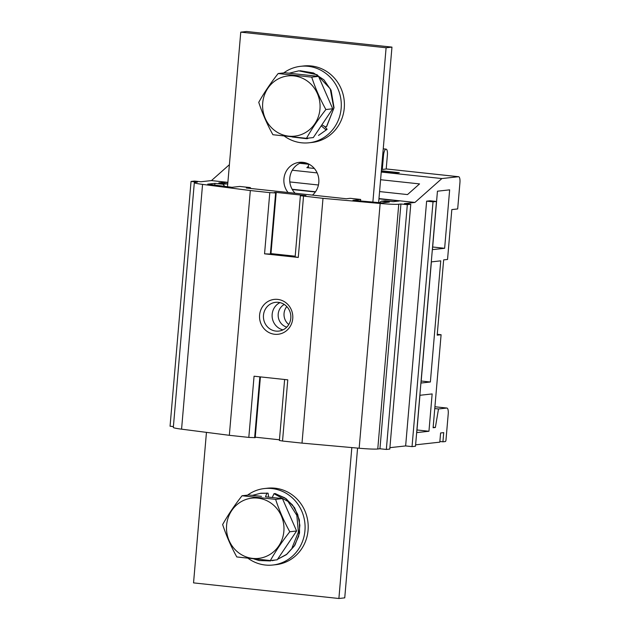 <?xml version="1.0" encoding="UTF-8"?>
<svg xmlns="http://www.w3.org/2000/svg" width="630" height="630" viewBox="0 0 630 630"><rect width="100%" height="100%" fill="white"/><g stroke="black" fill="none" stroke-linecap="round" stroke-linejoin="round"><path stroke-width="0.94" d="M283.862 531.334A30.303 28.72 83.7 0 1 238.683 552.817A30.303 28.72 83.7 0 1 243.156 500.63A30.303 28.72 83.7 0 1 283.862 531.334M270.372 560.55L236.801 556.952C230.934 546.312 226.217 535.516 222.642 524.546C227.926 515.112 234.391 505.512 242.054 495.755L275.617 499.362C279.153 510.253 283.878 521.049 289.776 531.759C282.161 541.453 275.696 551.053 270.372 560.55L277.2 559.802L296.604 531.003L282.445 498.606L265.577 496.81M242.054 495.755L248.882 494.999L261.521 496.361M289.776 531.759L296.604 531.003M275.617 499.362L282.445 498.606M266.553 493.085L268.073 493.211L268.64 497.125M260.284 493.353L268.01 493.211L261.521 493.211M266.844 493.337L265.6 496.503M275.255 493.573L286.185 498.755L294.612 507.756L299.392 519.884L299.534 533.027L294.927 545.155L286.343 554.676L277.515 559.33L286.886 554.211L294.155 546.21L298.667 536.24L299.864 525.302L297.738 514.505L292.533 505.016L284.736 497.81L275.491 493.778M272.239 497.511L273.987 493.699L275.152 493.566M273.987 493.699L288.012 501.464L296.825 515.348L298.384 532.09L292.139 547.58M270.546 560.936L259.174 560.558L254.04 558.991M247.535 495.148A38.469 36.461 83.7 0 1 264.387 488.549A38.469 36.461 83.7 0 1 271.892 488.541A38.469 36.461 83.7 0 1 305.093 526.735A38.469 36.461 83.7 0 1 272.837 565.023A38.469 36.461 83.7 0 1 265.332 565.031A38.469 36.461 83.7 0 1 248.125 558.337M264.387 488.549L267.506 488.203A38.469 36.461 83.7 0 1 275.003 488.195A38.469 36.461 83.7 0 1 308.204 526.389A38.469 36.461 83.7 0 1 275.948 564.677L272.837 565.023M319.961 109.108A30.303 28.72 83.7 0 1 274.79 130.591A30.303 28.72 83.7 0 1 279.263 78.403A30.303 28.72 83.7 0 1 319.961 109.108M306.479 138.324L272.908 134.726C267.041 124.086 262.324 113.29 258.749 102.32C264.033 92.886 270.498 83.286 278.153 73.529L311.724 77.136C315.26 88.027 319.985 98.823 325.883 109.533C318.268 119.228 311.803 128.827 306.479 138.324L313.307 137.576L321.898 124.827L325.316 126.819L326.482 126.693L333.845 108.281L330.23 88.806L317.071 74.734L298.848 70.843M311.724 77.136L318.552 76.38L284.988 72.773L278.153 73.529M325.883 109.533L332.711 108.777L318.552 76.38M332.711 108.777L321.891 124.819M326.86 129.473L325.686 129.599L321.213 125.835M298.722 70.851L289.131 73.222M324.836 126.732L327.08 129.213M283.728 72.915A38.469 36.461 83.7 0 1 300.589 66.315A38.469 36.461 83.7 0 1 308.086 66.3A38.469 36.461 83.7 0 1 341.295 104.501A38.469 36.461 83.7 0 1 309.031 142.782A38.469 36.461 83.7 0 1 301.534 142.797A38.469 36.461 83.7 0 1 284.358 136.127M300.589 66.315L303.699 65.969A38.469 36.461 83.7 0 1 311.204 65.961A38.469 36.461 83.7 0 1 344.405 104.155A38.469 36.461 83.7 0 1 312.141 142.443L309.031 142.782M308.306 167.808L308.629 163.997M382.3 169.431L383.497 155.468A6.158 1.921 -83.9 0 1 386.103 149.137A6.158 1.921 -83.9 0 1 387.395 155.043L386.198 168.998M381.363 170.754L399.318 172.683L394.632 173.195L381.276 171.762M415.611 444.827L439.811 442.158L440.598 432.975L443.717 432.629L442.929 441.811L445.371 441.543A1.536 0.48 96.1 0 0 445.985 439.96L448.221 413.949A6.158 1.921 96.1 0 0 446.922 408.043A6.158 1.921 96.1 0 0 446.788 408.043L438.504 408.965L435.362 427.494L433.117 427.738L441.094 334.727L437.188 335.16L443.646 259.891L447.544 259.458L451.82 209.585L457.679 208.939L459.939 182.621A6.158 1.921 96.1 0 0 458.64 176.723A6.158 1.921 96.1 0 0 458.506 176.723L386.418 168.974L381.465 169.525M308.535 163.95L300.211 163.052M278.373 302.345A14.466 13.71 83.7 0 1 290.8 318.189A14.466 13.71 83.7 0 1 278.728 331.096A14.466 13.71 83.7 0 1 263.513 318.229A14.466 13.71 83.7 0 1 275.554 302.345A14.466 13.71 83.7 0 1 278.373 302.345M282.988 329.868A14.466 13.71 83.7 0 1 272.199 317.268A14.466 13.71 83.7 0 1 279.98 302.62M284.626 379.496L279.397 440.472L282.531 441.031L287.776 379.835L254.063 376.212L248.811 437.409L255.205 437.653L260.411 376.897M295.194 256.205L270.979 253.607M276.184 192.874L270.939 254.071L264.553 253.827L298.274 257.45L295.139 256.89L300.384 195.702L305.967 195.607L275.735 192.355L274.31 192.512L275.625 192.938L269.798 192.63L250.323 190.543L229.336 435.314L181.574 429.164A18.467 1.205 4.9 0 1 173.329 427.439L194.316 182.668A18.467 1.205 -175.1 0 1 195.268 182.369L197.442 182.133L191.047 181.448L170.061 426.219L173.4 426.581M277.665 299.392A17.538 16.624 83.7 0 1 289.768 327.096A17.538 16.624 83.7 0 1 261.072 324.009A17.538 16.624 83.7 0 1 277.665 299.392M308.606 164.241L299.715 163.288M308.432 166.257L306.865 167.651L314.331 168.454M458.506 176.723L441.874 178.558L381.245 172.045M441.094 334.727L437.259 334.317M435.362 427.494L433.164 427.258M438.504 408.965L434.763 408.555M442.929 441.811L439.866 441.48M426.628 201.151L433.023 201.836L436.472 201.458L430.077 200.773L426.628 201.151L405.641 445.93L412.036 446.615L415.493 446.229L436.472 201.458M431.392 261.875L421.005 383.04L430.369 382L440.756 260.836L431.392 261.875M421.179 381.016L430.369 382M437.448 191.197L432.44 249.637L444.638 248.291L449.647 189.851L437.448 191.197M432.668 246.999L444.638 248.291M419.95 395.278L416.753 432.605L428.951 431.259L432.148 393.931L419.95 395.278M416.981 429.967L428.951 431.259M379.575 191.575L407.515 194.576L419.541 183.905L380.591 179.723M317.158 172.911L292.281 170.234M289.824 181.936L318.441 185.007M433.023 201.836L412.036 446.615M255.244 437.181L279.46 439.787M224.713 186.362L223.059 184.244L214.917 183.369L214.775 185.078M214.917 183.369L207.695 184.165L232.045 187.307L239.754 186.448L250.22 187.575L250.953 188.504M360.549 200.97L360.683 199.442L350.217 198.316L346.319 198.749L246.322 188.008L250.22 187.575M360.683 199.442L352.973 200.293L382.111 202.899L389.332 202.104L381.189 201.23L379.528 202.671M378.953 198.836L399.231 201.009L393.238 201.671L385.095 200.797L381.189 201.23M227.863 182.605L224.816 182.275L224.705 183.574M224.816 182.275L218.823 182.936L226.957 183.81L227.682 184.732M223.059 184.244L226.957 183.81M282.531 441.031L302.006 443.118L322.993 198.348L300.384 195.702M275.704 192.78L275.735 192.355M248.811 437.409L229.336 435.314M250.323 190.543L202.561 184.385A18.467 1.205 -175.1 0 1 194.316 182.668M191.047 181.448L194.505 181.062L200.899 181.755L211.452 180.589L229.399 164.674M441.874 178.558L414.934 202.443L378.976 198.576M315.504 191.764L292.147 189.252M227.887 182.353L211.452 180.589M389.915 447.662L405.641 445.93M414.934 202.443L404.381 203.608L410.776 204.293L389.789 449.072L386.34 449.45L379.945 448.765L400.924 203.986L398.751 204.23A18.467 1.205 -175.1 0 1 380.15 203.466L322.993 198.348M410.776 204.293L407.319 204.679L386.34 449.45M407.319 204.679L400.924 203.986M302.006 443.118L359.163 448.237A18.467 1.205 4.9 0 0 377.764 449.001L379.945 448.765M286.752 327.151A12.309 11.671 83.7 0 1 278.232 316.606A12.309 11.671 83.7 0 1 284.248 304.447M288.028 192.489A18.467 17.498 83.7 0 1 285.075 173.738A18.467 17.498 83.7 0 1 299.337 162.343A18.467 17.498 83.7 0 1 317.488 173.691A18.467 17.498 83.7 0 1 312.456 195.111M227.509 186.716L240.762 32.146L386.103 47.762L372.873 202.073M351.831 447.584L338.893 598.5L193.544 582.884L206.451 432.369M315.331 192L292.296 189.528M378.63 202.592L391.962 47.116L246.614 31.5L240.762 32.146M357.58 448.095L344.744 597.854L338.893 598.5M391.962 47.116L386.103 47.762M295.131 193.252A18.467 17.498 83.7 0 1 290.202 175.479A18.467 17.498 83.7 0 1 302.298 162.28M288.784 324.513A12.309 11.671 83.7 0 1 286.8 306.582M383.497 155.468L382.678 155.382M446.788 408.043L434.92 406.767M259.859 376.834L254.638 437.716M298.274 257.45L303.518 196.253M270.372 254.134L275.625 192.938M264.553 253.827L269.798 192.63M202.561 184.385L181.574 429.164M377.764 449.001L398.751 204.23M359.163 448.237L380.15 203.466M275.279 560.015L272.16 560.684M260.277 493.337L261.45 493.211M252.339 495.369L260.245 493.369M326.994 129.426L318.512 135.418M300.116 70.733L313.48 72.954L323.883 79.782L331.081 90.255L334.042 107.761L326.647 126.614M306.645 138.71L307.81 138.584M306.605 138.71L292.304 136.994M386.103 149.137L383.237 148.83M458.64 176.723L386.552 168.974M446.922 408.043L434.92 406.759"/></g></svg>
